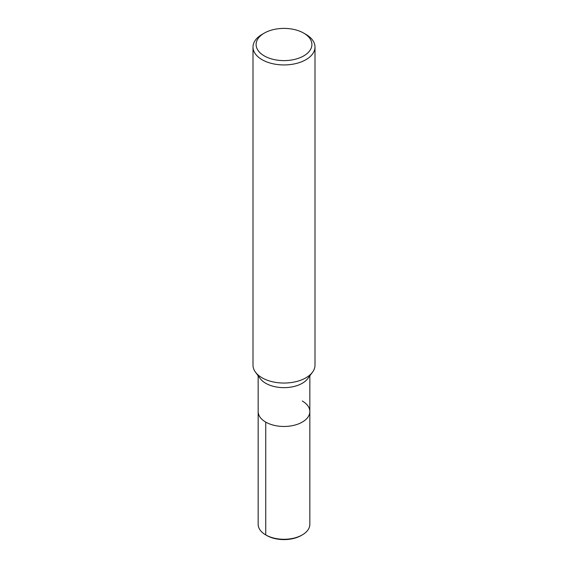 <?xml version="1.0" encoding="UTF-8"?>
<svg xmlns="http://www.w3.org/2000/svg" width="568" height="568" viewBox="0 0 568 568"><rect width="100%" height="100%" fill="white"/><g stroke="black" fill="none" stroke-linecap="round" stroke-linejoin="round"><path stroke-width="0.85" d="M303.731 33.121L305.925 34.385A30.999 17.899 180 0 1 314.999 47.037L314.999 365.146A30.999 17.899 180 0 1 312.506 372.175A30.999 17.899 180 0 1 284.007 383.045A30.999 17.899 180 0 1 255.494 372.182A30.999 17.899 180 0 1 253.001 365.139L253.001 47.037A30.999 17.899 180 0 1 262.075 34.385L264.269 33.121A27.903 16.11 180 0 1 303.731 33.121L303.731 33.121A27.903 16.11 180 0 1 303.731 55.898A27.903 16.11 180 0 1 264.269 55.898A27.903 16.11 180 0 1 264.269 33.121M312.506 372.175L307.757 378.593A25.837 14.917 180 0 1 284.007 387.653A25.837 14.917 180 0 1 260.243 378.6L255.494 372.175M314.999 47.037A30.999 17.899 180 0 1 284 64.937A30.999 17.899 180 0 1 253.001 47.037M302.268 401.001A25.837 14.917 180 0 1 309.837 411.551A25.837 14.917 180 0 1 284 426.469A25.837 14.917 180 0 1 258.163 411.551L258.163 375.789M309.837 375.789L309.837 411.551A25.837 14.917 180 0 1 284 426.469A25.837 14.917 180 0 1 258.163 411.551L258.163 524.363A25.837 14.917 180 0 0 265.732 534.907L265.732 422.095M309.837 411.551L309.837 524.363A25.837 14.917 180 0 1 302.268 534.907A25.837 14.917 180 0 1 265.732 534.907L266.683 535.461L265.732 534.907M302.268 534.907L301.317 535.461A24.495 14.143 180 0 1 266.683 535.461"/></g></svg>
